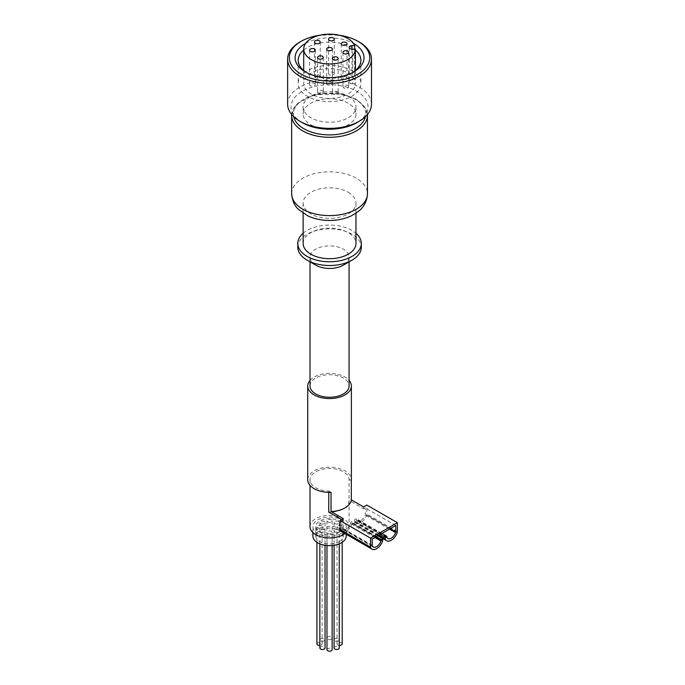 <?xml version="1.0" encoding="UTF-8"?>
<svg xmlns="http://www.w3.org/2000/svg" width="685" height="685" viewBox="0 0 685 685"><rect width="100%" height="100%" fill="white"/><g stroke="black" fill="none" stroke-linecap="round" stroke-linejoin="round"><path stroke-width="0.51" stroke-dasharray="3.42 2.57" d="M310.022 380.355A21.826 12.604 180 0 1 344.983 377.075A21.826 12.604 180 0 1 349.076 380.355M307.728 479.765A21.826 12.604 180 0 1 321.205 468.129A21.826 12.604 180 0 1 344.983 470.86A21.826 12.604 180 0 1 351.379 479.765M310.022 385.98A19.523 11.277 180 0 1 322.078 375.568A19.523 11.277 180 0 1 343.356 378.009A19.523 11.277 180 0 1 349.076 385.98M315.742 265.138A19.523 11.277 180 0 1 310.022 257.166A19.523 11.277 180 0 1 322.078 246.754A19.523 11.277 180 0 1 343.356 249.194A19.523 11.277 180 0 1 349.076 257.166A19.523 11.277 180 0 1 343.365 265.138M320.075 35.183A40.201 23.213 180 0 1 339.032 35.183M305.63 43.42A34.456 19.891 180 0 1 353.477 43.42M299.91 42.025A41.922 24.206 180 0 1 359.197 42.025M287.632 104.154A41.922 24.206 180 0 1 313.507 81.798A41.922 24.206 180 0 1 359.197 87.046A41.922 24.206 180 0 1 371.475 104.154M302.342 122.683A38.48 22.22 180 0 1 302.342 91.259A38.48 22.22 180 0 1 356.765 91.259A38.48 22.22 180 0 1 356.765 122.683M348.237 96.183A26.415 15.25 180 0 1 355.969 106.971A26.415 15.25 180 0 1 329.553 122.221A26.415 15.25 180 0 1 303.138 106.971A26.415 15.25 180 0 1 319.441 92.877A26.415 15.25 180 0 1 348.237 96.183M325.041 129.037A26.415 15.25 180 0 1 303.138 114.01A26.415 15.25 180 0 1 319.441 99.916A26.415 15.25 180 0 1 348.237 103.221A26.415 15.25 180 0 1 355.969 114.01A26.415 15.25 180 0 1 334.066 129.037M348.237 192.314A26.415 15.25 180 0 1 355.969 203.102A26.415 15.25 180 0 1 329.553 218.352A26.415 15.25 180 0 1 303.138 203.102A26.415 15.25 180 0 1 319.441 189.009A26.415 15.25 180 0 1 348.237 192.314M303.138 243.432A26.415 15.25 180 0 1 319.441 229.338A26.415 15.25 180 0 1 348.237 232.643A26.415 15.25 180 0 1 355.969 243.432M303.138 233.251A31.758 18.332 180 0 1 352.013 230.46A31.758 18.332 180 0 1 355.969 233.251M297.795 247.182A31.758 18.332 180 0 1 317.403 230.237A31.758 18.332 180 0 1 352.013 234.219A31.758 18.332 180 0 1 361.312 247.182M303.712 50.031A31.347 18.101 180 0 1 351.722 47.479A31.347 18.101 180 0 1 355.395 50.031M352.766 72.439A31.347 18.101 180 0 1 351.722 73.072A31.347 18.101 180 0 1 307.385 73.072A31.347 18.101 180 0 1 306.341 72.439M351.722 70.726A31.347 18.101 180 0 1 360.901 83.527A31.347 18.101 180 0 1 329.553 101.628A31.347 18.101 180 0 1 298.206 83.527A31.347 18.101 180 0 1 317.557 66.805A31.347 18.101 180 0 1 351.722 70.726M352.741 83.716L355.395 83.527A25.842 14.924 0 0 1 329.545 98.443A25.842 14.924 0 0 1 303.712 83.527A25.842 14.924 0 0 1 326.402 68.714A25.842 14.924 0 0 1 354.625 79.914L351.97 80.102A3.16 1.824 180 0 0 349.196 81.909A3.16 1.824 180 0 0 352.741 83.716L352.741 49.252M355.395 70.521L355.395 83.527M354.625 49.123L354.625 79.914M346.148 77.037A2.868 1.661 180 0 1 346.987 78.21A2.868 1.661 180 0 1 344.118 79.871A2.868 1.661 180 0 1 341.25 78.21A2.868 1.661 180 0 1 343.022 76.677A2.868 1.661 180 0 1 346.148 77.037M333.467 72.464A2.868 1.661 180 0 1 334.314 73.638A2.868 1.661 180 0 1 331.437 75.299A2.868 1.661 180 0 1 328.569 73.638A2.868 1.661 180 0 1 330.341 72.105A2.868 1.661 180 0 1 333.467 72.464M347.86 85.616A2.868 1.661 180 0 1 348.699 86.789A2.868 1.661 180 0 1 345.831 88.442A2.868 1.661 180 0 1 342.962 86.789A2.868 1.661 180 0 1 344.735 85.257A2.868 1.661 180 0 1 347.86 85.616M331.583 82.354A2.868 1.661 180 0 1 332.422 83.527A2.868 1.661 180 0 1 329.553 85.18A2.868 1.661 180 0 1 326.685 83.527A2.868 1.661 180 0 1 328.457 81.995A2.868 1.661 180 0 1 331.583 82.354M319.373 75.333A2.868 1.661 180 0 1 320.212 76.506A2.868 1.661 180 0 1 317.343 78.167A2.868 1.661 180 0 1 314.466 76.506A2.868 1.661 180 0 1 316.239 74.982A2.868 1.661 180 0 1 319.373 75.333M337.311 91.73A2.868 1.661 180 0 1 338.159 92.903A2.868 1.661 180 0 1 335.282 94.564A2.868 1.661 180 0 1 332.413 92.903A2.868 1.661 180 0 1 334.186 91.37A2.868 1.661 180 0 1 337.311 91.73M314.466 83.493A2.868 1.661 180 0 1 315.305 84.666A2.868 1.661 180 0 1 312.437 86.319A2.868 1.661 180 0 1 309.569 84.666A2.868 1.661 180 0 1 311.341 83.133A2.868 1.661 180 0 1 314.466 83.493M322.455 90.788A2.868 1.661 180 0 1 323.294 91.961A2.868 1.661 180 0 1 320.426 93.622A2.868 1.661 180 0 1 317.549 91.961A2.868 1.661 180 0 1 319.321 90.429A2.868 1.661 180 0 1 322.455 90.788M372.195 539.086L341.738 521.499L343.356 520.566L341.738 519.624M395.75 525.489L365.293 507.902L363.666 508.844L349.067 500.41A19.523 11.277 180 0 1 349.076 500.872A19.523 11.277 180 0 1 328.757 512.132M334.075 647.993A2.586 1.49 180 0 1 336.66 646.503A2.586 1.49 180 0 1 339.246 647.993M319.861 647.993A2.586 1.49 180 0 1 322.447 646.503A2.586 1.49 180 0 1 325.033 647.993M316.915 643.891A2.586 1.49 180 0 1 319.501 642.402A2.586 1.49 180 0 1 322.087 643.891A2.586 1.49 180 0 1 321.333 644.945A2.586 1.49 180 0 1 319.861 645.373M324.27 640.843A2.586 1.49 180 0 1 320.623 640.843A2.586 1.49 180 0 1 319.861 639.79A2.586 1.49 180 0 1 322.447 638.3A2.586 1.49 180 0 1 325.033 639.79A2.586 1.49 180 0 1 324.27 640.843M331.377 639.148A2.586 1.49 180 0 1 327.73 639.148A2.586 1.49 180 0 1 326.968 638.086A2.586 1.49 180 0 1 329.553 636.596A2.586 1.49 180 0 1 332.139 638.086A2.586 1.49 180 0 1 331.377 639.148M338.484 640.843A2.586 1.49 180 0 1 334.837 640.843A2.586 1.49 180 0 1 334.075 639.79A2.586 1.49 180 0 1 336.66 638.3A2.586 1.49 180 0 1 339.246 639.79A2.586 1.49 180 0 1 338.484 640.843M339.246 645.373A2.586 1.49 180 0 1 337.774 644.945A2.586 1.49 180 0 1 337.02 643.891A2.586 1.49 180 0 1 339.606 642.402A2.586 1.49 180 0 1 342.192 643.891M326.968 649.697A2.586 1.49 180 0 1 329.553 648.207A2.586 1.49 180 0 1 332.139 649.697M334.837 531.817A2.586 1.49 0 0 0 337.645 532.142A2.586 1.49 0 0 0 339.246 530.764A2.586 1.49 0 0 0 336.66 529.274A2.586 1.49 0 0 0 334.075 530.764A2.586 1.49 0 0 0 334.837 531.817M320.623 531.817A2.586 1.49 0 0 0 323.431 532.142A2.586 1.49 0 0 0 325.033 530.764A2.586 1.49 0 0 0 322.447 529.274A2.586 1.49 0 0 0 319.861 530.764A2.586 1.49 0 0 0 320.623 531.817M317.677 527.715A2.586 1.49 0 0 0 320.494 528.041A2.586 1.49 0 0 0 322.087 526.662A2.586 1.49 0 0 0 319.501 525.172A2.586 1.49 0 0 0 316.915 526.662A2.586 1.49 0 0 0 317.677 527.715M320.623 523.614A2.586 1.49 0 0 0 323.431 523.939A2.586 1.49 0 0 0 325.033 522.561A2.586 1.49 0 0 0 322.447 521.062A2.586 1.49 0 0 0 319.861 522.561A2.586 1.49 0 0 0 320.623 523.614M327.73 521.91A2.586 1.49 0 0 0 330.538 522.235A2.586 1.49 0 0 0 332.139 520.857A2.586 1.49 0 0 0 329.553 519.367A2.586 1.49 0 0 0 326.968 520.857A2.586 1.49 0 0 0 327.73 521.91M334.837 523.614A2.586 1.49 0 0 0 337.645 523.939A2.586 1.49 0 0 0 339.246 522.561A2.586 1.49 0 0 0 336.66 521.062A2.586 1.49 0 0 0 334.075 522.561A2.586 1.49 0 0 0 334.837 523.614M337.774 527.715A2.586 1.49 0 0 0 340.591 528.041A2.586 1.49 0 0 0 342.192 526.662A2.586 1.49 0 0 0 339.606 525.172A2.586 1.49 0 0 0 337.02 526.662A2.586 1.49 0 0 0 337.774 527.715M327.73 533.521A2.586 1.49 0 0 0 330.538 533.838A2.586 1.49 0 0 0 332.139 532.468A2.586 1.49 0 0 0 329.553 530.969A2.586 1.49 0 0 0 326.968 532.468A2.586 1.49 0 0 0 327.73 533.521M339.298 532.288A13.786 7.955 180 0 1 324.279 534.009A13.786 7.955 180 0 1 315.768 526.662A13.786 7.955 180 0 1 329.553 518.699A13.786 7.955 180 0 1 343.339 526.662A13.786 7.955 180 0 1 339.298 532.288M339.298 541.664A13.786 7.955 180 0 1 324.279 543.393A13.786 7.955 180 0 1 315.768 536.038A13.786 7.955 180 0 1 329.553 528.084A13.786 7.955 180 0 1 343.339 536.038A13.786 7.955 180 0 1 339.298 541.664M312.899 536.038A16.654 9.616 180 0 1 329.553 526.422A16.654 9.616 180 0 1 346.208 536.038M341.327 533.461A16.654 9.616 180 0 1 323.183 535.542A16.654 9.616 180 0 1 312.899 526.662A16.654 9.616 180 0 1 329.553 517.047A16.654 9.616 180 0 1 346.208 526.662A16.654 9.616 180 0 1 341.327 533.461M310.022 526.662A19.523 11.277 180 0 1 322.078 516.242A19.523 11.277 180 0 1 343.356 518.691A19.523 11.277 180 0 1 349.076 526.662A19.523 11.277 180 0 1 344.983 533.572M328.757 492.361L328.757 491.034A19.523 11.277 180 0 1 310.022 479.765A19.523 11.277 180 0 1 322.078 469.353A19.523 11.277 180 0 1 343.356 471.794A19.523 11.277 180 0 1 349.067 479.312L349.067 500.41M328.757 491.034L331.026 492.335M343.356 518.691L343.356 520.566M351.328 480.613L349.067 479.312M363.666 508.844L363.666 506.969M372.195 545.269L341.738 527.69L341.738 521.499M341.738 527.69A2.295 1.327 120 0 0 341.901 528.418A6.773 3.913 120 0 0 342.817 529.368A6.773 3.913 120 0 0 350.506 523.451A2.295 1.327 120 0 0 350.669 522.527L352.296 521.037L352.296 522.509A2.295 1.327 120 0 1 352.133 523.426A9.333 5.386 120 0 1 341.541 531.577M386.811 536.835L356.354 519.247L356.354 518.691L354.727 519.624L354.727 521.097A2.295 1.327 120 0 0 354.899 521.833A9.333 5.386 120 0 0 356.157 523.135A9.333 5.386 120 0 0 366.749 514.983A2.295 1.327 120 0 0 366.912 514.067L366.912 505.093M356.354 519.247A2.295 1.327 120 0 0 356.525 519.975A6.773 3.913 120 0 0 357.433 520.925A6.773 3.913 120 0 0 365.122 515.009A2.295 1.327 120 0 0 365.293 514.092L365.293 507.902M377.88 535.807L352.296 521.037M376.253 536.74L350.669 521.97M381.939 533.461L356.354 518.691M380.312 534.394L354.727 519.624M293.668 116.673A36.185 20.892 180 0 1 313.593 95.258A36.185 20.892 180 0 1 355.138 99.231A36.185 20.892 180 0 1 365.439 116.673M291.647 115.414A37.906 21.886 180 0 1 315.049 95.198A37.906 21.886 180 0 1 356.354 99.941A37.906 21.886 180 0 1 367.46 115.414M291.647 193.727A37.906 21.886 180 0 1 315.049 173.502A37.906 21.886 180 0 1 356.354 178.246A37.906 21.886 180 0 1 367.46 193.727M351.97 49.252L351.97 80.102M382.59 541.013L352.133 523.426M382.752 540.088L352.296 522.509M375.774 537.023L350.669 522.527M374.883 537.528L350.506 523.451M372.357 546.005L341.901 528.418M390.39 528.58L365.293 514.092M389.508 529.094L365.122 515.009M386.982 537.562L356.525 519.975M379.036 535.131L354.727 521.097M378.488 535.447L354.899 521.833M397.206 532.57L366.749 514.983M397.368 531.654L366.912 514.067M310.022 257.166L310.022 261.841M349.076 257.166L349.076 261.841M303.138 106.971L303.138 114.01M355.969 106.971L355.969 114.01M367.434 114.532L364.523 106.612L356.003 99.145L340.925 93.828L313.79 94.821L296.605 104.154L291.673 114.532M303.138 203.102L303.138 213.215M355.969 203.102L355.969 213.215M351.722 73.072L353.922 71.805M307.385 73.072L305.185 71.805M298.206 60.271L298.206 83.527M360.901 60.271L360.901 83.527M303.712 70.521L303.712 83.527M341.25 43.746L341.25 78.21M346.987 43.746L346.987 78.21M328.569 39.173L328.569 73.638M334.314 39.173L334.314 73.638M342.962 52.325L342.962 86.789M348.699 52.325L348.699 86.789M326.685 49.063L326.685 83.527M332.422 49.063L332.422 83.527M314.466 42.042L314.466 76.506M320.212 42.042L320.212 76.506M332.413 58.439L332.413 92.903M338.159 58.439L338.159 92.903M309.569 50.202L309.569 84.666M315.305 50.202L315.305 84.666M317.549 57.497L317.549 91.961M323.294 57.497L323.294 91.961M349.196 47.445L349.196 81.909M339.246 543.856L339.246 530.764M334.075 545.294L334.075 530.764M325.033 545.294L325.033 530.764M319.861 543.856L319.861 530.764M322.087 643.891L322.087 526.662M316.915 542.306L316.915 526.662M325.033 639.79L325.033 522.561M319.861 639.79L319.861 522.561M332.139 638.086L332.139 520.857M326.968 638.086L326.968 520.857M339.246 639.79L339.246 522.561M334.075 639.79L334.075 522.561M342.192 542.306L342.192 526.662M337.02 643.891L337.02 526.662M332.139 545.543L332.139 532.468M326.968 545.543L326.968 532.468M343.339 536.038L343.339 526.662M315.768 536.038L315.768 526.662M346.208 534.274L346.208 526.662M312.899 532.545L312.899 526.662M310.022 479.765L310.022 485.391M349.076 500.872L349.076 526.662M373.274 546.947L342.817 529.368M387.89 538.504L357.433 520.925M377.992 535.738L356.157 523.135"/><path stroke-width="1.03" d="M349.076 380.355A21.826 12.604 180 0 1 351.379 385.98A21.826 12.604 180 0 1 329.553 398.584A21.826 12.604 180 0 1 307.728 385.98A21.826 12.604 180 0 1 310.022 380.355M351.379 385.98L351.379 479.765A21.826 12.604 180 0 1 351.328 480.613L351.328 499.844A21.826 12.604 180 0 1 331.026 511.567L331.026 492.335A21.826 12.604 180 0 1 307.728 479.765L307.728 385.98M349.076 261.841L349.076 385.98A19.523 11.277 180 0 1 329.553 397.257A19.523 11.277 180 0 1 310.022 385.98L310.022 261.841M355.969 233.251A31.758 18.332 180 0 1 361.312 243.432L361.312 247.182A31.758 18.332 180 0 1 352.013 260.146L343.365 265.138A19.523 11.277 180 0 1 315.742 265.138L307.094 260.146A31.758 18.332 180 0 1 297.795 247.182L297.795 243.432A31.758 18.332 180 0 1 303.138 233.251M339.032 35.183A40.201 23.213 180 0 1 357.981 41.323L357.981 41.323A40.201 23.213 180 0 1 357.981 74.143A40.201 23.213 180 0 1 301.126 74.143A40.201 23.213 180 0 1 301.126 41.323A40.201 23.213 180 0 1 320.075 35.183M353.477 43.42A34.456 19.891 180 0 1 353.922 43.669A34.456 19.891 180 0 1 353.922 71.805A34.456 19.891 180 0 1 305.185 71.805A34.456 19.891 180 0 1 305.63 43.42M359.197 42.025L357.981 41.323L359.197 42.025A41.922 24.206 180 0 1 371.475 59.141A41.922 24.206 180 0 1 329.553 83.347A41.922 24.206 180 0 1 287.632 59.141A41.922 24.206 180 0 1 299.91 42.025L301.126 41.323M371.475 59.141L371.475 104.154A41.922 24.206 180 0 1 359.197 121.271A41.922 24.206 180 0 1 299.91 121.271A41.922 24.206 180 0 1 287.632 104.154L287.632 59.141M359.197 121.271L356.765 122.683A38.48 22.22 180 0 1 302.342 122.683L299.91 121.271M334.066 129.037A26.415 15.25 180 0 1 325.041 129.037M355.969 213.215L355.969 243.432A26.415 15.25 180 0 1 329.553 258.682A26.415 15.25 180 0 1 303.138 243.432L303.138 213.215M361.312 243.432A31.758 18.332 180 0 1 329.553 261.764A31.758 18.332 180 0 1 297.795 243.432M352.013 260.146A31.758 18.332 180 0 1 307.094 260.146M355.395 50.031A31.347 18.101 180 0 1 360.901 60.271A31.347 18.101 180 0 1 352.766 72.439M306.341 72.439A31.347 18.101 180 0 1 298.206 60.271A31.347 18.101 180 0 1 303.712 50.031M355.395 49.063A25.842 14.924 180 0 1 329.545 63.979A25.842 14.924 180 0 1 303.712 49.063A25.842 14.924 180 0 1 326.402 34.25A25.842 14.924 180 0 1 354.625 45.441L351.97 45.63A3.16 1.824 180 0 0 349.196 47.445A3.16 1.824 180 0 0 352.741 49.252L355.395 49.063L355.395 70.521M354.625 45.441L354.625 49.123M346.148 42.573A2.868 1.661 180 0 1 346.987 43.746A2.868 1.661 180 0 1 344.118 45.407A2.868 1.661 180 0 1 341.25 43.746A2.868 1.661 180 0 1 343.022 42.213A2.868 1.661 180 0 1 346.148 42.573M333.467 38A2.868 1.661 180 0 1 334.314 39.173A2.868 1.661 180 0 1 331.437 40.826A2.868 1.661 180 0 1 328.569 39.173A2.868 1.661 180 0 1 330.341 37.641A2.868 1.661 180 0 1 333.467 38M347.86 51.152A2.868 1.661 180 0 1 348.699 52.325A2.868 1.661 180 0 1 345.831 53.978A2.868 1.661 180 0 1 342.962 52.325A2.868 1.661 180 0 1 344.735 50.793A2.868 1.661 180 0 1 347.86 51.152M331.583 47.89A2.868 1.661 180 0 1 332.422 49.063A2.868 1.661 180 0 1 329.553 50.716A2.868 1.661 180 0 1 326.685 49.063A2.868 1.661 180 0 1 328.457 47.53A2.868 1.661 180 0 1 331.583 47.89M319.373 40.869A2.868 1.661 180 0 1 320.212 42.042A2.868 1.661 180 0 1 317.343 43.703A2.868 1.661 180 0 1 314.466 42.042A2.868 1.661 180 0 1 316.239 40.509A2.868 1.661 180 0 1 319.373 40.869M337.311 57.266A2.868 1.661 180 0 1 338.159 58.439A2.868 1.661 180 0 1 335.282 60.1A2.868 1.661 180 0 1 332.413 58.439A2.868 1.661 180 0 1 334.186 56.906A2.868 1.661 180 0 1 337.311 57.266M314.466 49.029A2.868 1.661 180 0 1 315.305 50.202A2.868 1.661 180 0 1 312.437 51.855A2.868 1.661 180 0 1 309.569 50.202A2.868 1.661 180 0 1 311.341 48.669A2.868 1.661 180 0 1 314.466 49.029M322.455 56.324A2.868 1.661 180 0 1 323.294 57.497A2.868 1.661 180 0 1 320.426 59.15A2.868 1.661 180 0 1 317.549 57.497A2.868 1.661 180 0 1 319.321 55.964A2.868 1.661 180 0 1 322.455 56.324M341.738 519.624L328.757 512.132L328.757 492.361M395.75 531.671A2.295 1.327 120 0 1 395.579 532.596A6.773 3.913 120 0 1 387.89 538.504A6.773 3.913 120 0 1 386.982 537.562A2.295 1.327 120 0 1 386.811 536.835L386.811 536.269L385.193 537.211L385.193 538.684A2.295 1.327 120 0 0 385.355 539.412A9.333 5.386 120 0 0 386.614 540.722A9.333 5.386 120 0 0 397.206 532.57A2.295 1.327 120 0 0 397.368 531.654L397.368 522.672L370.568 538.153L370.568 547.127A2.295 1.327 120 0 0 370.739 547.854A9.333 5.386 120 0 0 371.998 549.164A9.333 5.386 120 0 0 382.59 541.013A2.295 1.327 120 0 0 382.752 540.088L382.752 538.615L381.125 540.114A2.295 1.327 120 0 1 380.963 541.039A6.773 3.913 120 0 1 373.274 546.947A6.773 3.913 120 0 1 372.357 546.005A2.295 1.327 120 0 1 372.195 545.269L372.195 539.086L395.75 525.489L395.75 531.671L390.39 528.58M339.246 543.856L339.246 647.993A2.586 1.49 180 0 1 338.484 649.055A2.586 1.49 180 0 1 334.837 649.055A2.586 1.49 180 0 1 334.075 647.993L334.075 545.294M325.033 545.294L325.033 647.993A2.586 1.49 180 0 1 324.27 649.055A2.586 1.49 180 0 1 320.623 649.055A2.586 1.49 180 0 1 319.861 647.993L319.861 543.856M319.861 645.373A2.586 1.49 180 0 1 317.677 644.945A2.586 1.49 180 0 1 316.915 643.891L316.915 542.306M342.192 542.306L342.192 643.891A2.586 1.49 180 0 1 341.43 644.945A2.586 1.49 180 0 1 339.246 645.373M332.139 545.543L332.139 649.697A2.586 1.49 180 0 1 331.377 650.75A2.586 1.49 180 0 1 327.73 650.75A2.586 1.49 180 0 1 326.968 649.697L326.968 545.543M346.208 534.274L346.208 536.038A16.654 9.616 180 0 1 341.327 542.837A16.654 9.616 180 0 1 323.183 544.926A16.654 9.616 180 0 1 312.899 536.038L312.899 532.545M344.983 533.572A19.523 11.277 180 0 1 323.234 537.331A19.523 11.277 180 0 1 310.022 526.662L310.022 485.391M370.568 538.153L340.111 520.566L343.356 518.691L331.026 511.567M397.368 522.672L366.912 505.093L363.666 506.969L351.328 499.844M340.111 520.566L340.111 529.539A2.295 1.327 120 0 0 340.274 530.267A9.333 5.386 120 0 0 341.541 531.577L371.998 549.164M382.752 538.615L377.88 535.807M381.125 539.557L376.253 536.74M386.811 536.269L381.939 533.461M385.193 537.211L380.312 534.394M365.439 116.673A36.185 20.892 180 0 1 329.553 134.894A36.185 20.892 180 0 1 293.668 116.673M367.434 114.532L367.46 115.414A37.906 21.886 180 0 1 329.553 137.3A37.906 21.886 180 0 1 291.647 115.414L291.647 193.727A37.906 21.886 180 0 0 329.553 215.604A37.906 21.886 180 0 0 367.46 193.727C366.98 203.719 361.346 209.105 358.486 211.348L351.782 215.629C345.154 218.806 337.808 220.416 329.742 220.459C321.71 220.467 314.381 218.926 307.728 215.826L298.506 209.422C294.413 205.663 292.127 200.422 291.647 193.727M351.97 45.63L351.97 49.252M370.568 547.127L340.111 529.539M370.739 547.854L340.274 530.267M381.125 540.114L375.774 537.023M380.963 541.039L374.883 537.528M395.579 532.596L389.508 529.094M385.193 538.684L379.036 535.131M385.355 539.412L378.488 535.447M291.673 114.532L291.647 115.414M367.46 115.414L367.46 193.727M303.712 49.063L303.712 70.521M386.614 540.722L377.992 535.738"/></g></svg>
